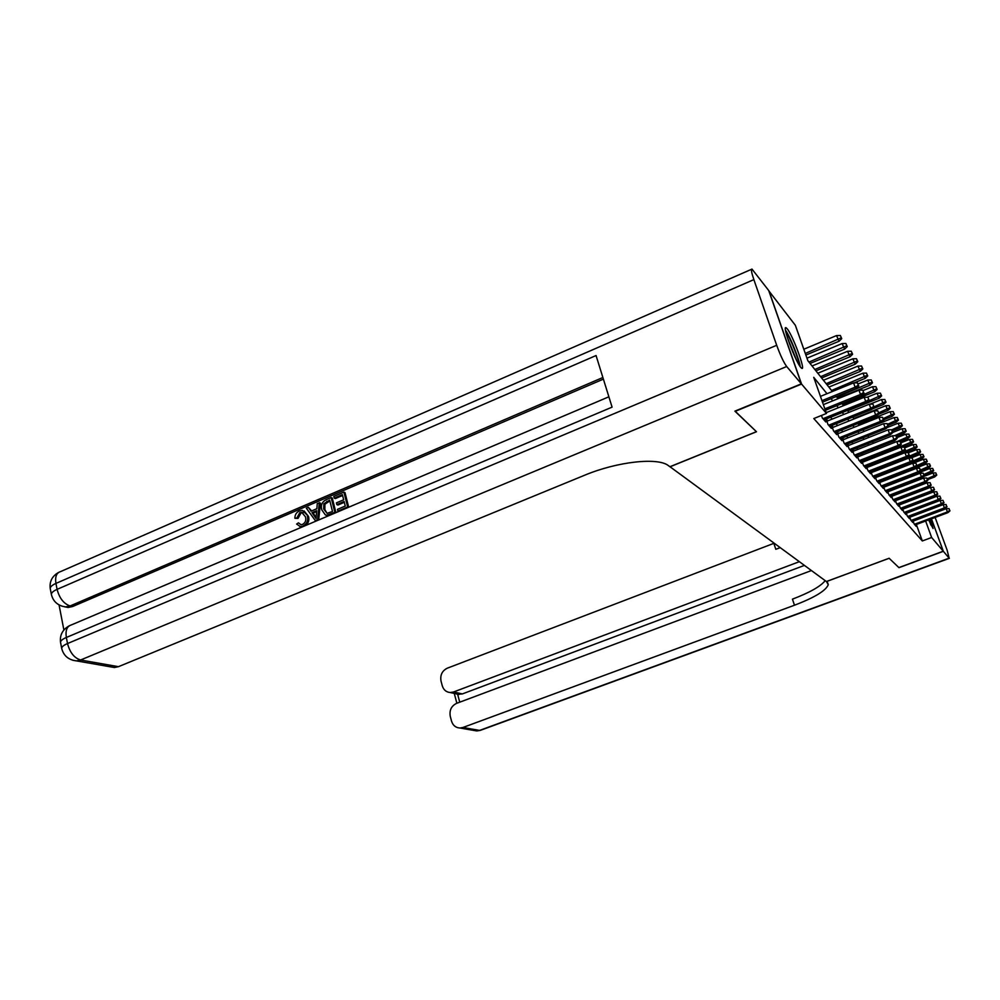<?xml version="1.0" encoding="UTF-8"?>
<svg xmlns="http://www.w3.org/2000/svg" width="1000" height="1000" viewBox="0 0 1000 1000"><rect width="100%" height="100%" fill="white"/><g stroke="black" fill="none" stroke-linecap="round" stroke-linejoin="round"><path stroke-width="1.5" d="M930.675 519.125L933.075 528.525L928.612 519.888M922.375 501.725L923 501.5M800.763 367.413C795.325 361.413 781.888 325.15 786.025 327.725L787.225 328.837C792.788 335.4 805.812 370.55 801.838 368.363L800.763 367.413M768.812 290.837L795.375 325.337L807.85 360.688L832.375 391.512M917.925 485.337L918.487 486.062M912.962 520.675L914.188 524.05L916.162 526.337L915.6 524.775M909.575 516.712L910.825 520.175L912.85 522.513L912.275 520.925M906.112 512.675L907.387 516.2L909.463 518.6L908.875 516.987M902.575 508.537L903.875 512.137L906 514.587L905.4 512.95M898.938 504.288L900.275 507.975L902.438 510.487L901.838 508.812M895.225 499.95L896.575 503.713L898.8 506.287L898.188 504.575M891.413 495.487L892.8 499.35L895.075 501.987L894.45 500.238M887.5 490.925L888.925 494.875L891.263 497.575L890.625 495.8M883.5 486.238L884.95 490.288L887.35 493.05L886.688 491.238M879.388 481.438L880.875 485.575L883.325 488.413L882.663 486.562M875.175 476.512L876.688 480.75L879.212 483.663L878.538 481.775M870.85 471.45L872.4 475.788L874.987 478.775L874.3 476.85M866.4 466.25L868 470.7L870.65 473.775L869.95 471.8M861.838 460.913L863.475 465.475L866.2 468.625L865.475 466.613M857.15 455.425L858.825 460.112L861.625 463.35L860.888 461.287M852.337 449.787L854.05 454.6L856.925 457.925L856.175 455.812M847.387 443.988L849.137 448.925L852.1 452.35L851.338 450.188M842.288 438.025L844.087 443.088L847.138 446.613L846.35 444.4M837.05 431.887L838.888 437.088L842.025 440.712L841.225 438.45M831.65 425.562L833.538 430.913L836.762 434.637L835.95 432.325M826.087 419.05L828.025 424.55L831.35 428.387L830.512 426.012M821.462 415.462L822.35 418L825.775 421.95L824.925 419.513M826.988 393.7L813.737 377.35L826.475 413.45L813.812 418.55L922.325 540.962L916.35 524.5M899.775 499.062L899.225 498.413M896.05 494.65L895.45 493.95M892.225 490.125L891.575 489.363M888.3 485.487L887.6 484.663M884.275 480.737L883.525 479.837M880.15 475.85L879.338 474.9M875.913 470.85L875.037 469.812M871.575 465.712L870.638 464.6M867.113 460.438L866.1 459.25M862.525 455.012L861.45 453.738M857.812 449.438L856.663 448.088M852.962 443.713L851.737 442.262M847.987 437.825L846.675 436.275M842.862 431.763L841.462 430.125M837.588 425.538L836.1 423.775M832.163 419.113L830.575 417.238M826.562 412.5L825.825 411.625M827.775 420.875L826.175 419.012M833.263 427.262L831.762 425.513M838.587 433.475L837.188 431.825M843.775 439.5L842.45 437.962M848.812 445.363L847.575 443.913M853.713 451.062L852.55 449.712M858.475 456.6L857.387 455.337M863.112 462L862.087 460.812M867.625 467.25L866.675 466.15M872.013 472.362L871.125 471.337M876.3 477.35L875.475 476.388M880.462 482.2L879.7 481.312M884.538 486.938L883.825 486.112M888.5 491.55L887.85 490.788M892.362 496.05L891.762 495.35M896.137 500.45L895.588 499.8M811.438 570.562L456.575 703.363C451.362 705.938 449.263 710.263 450.262 716.3L451.512 721.062C452.9 725.438 455.712 727.75 459.963 728.012L462.938 727.475L479.588 730.413L949.15 558.15L943.35 551.312L931.462 518.825L943.275 551.213L898.888 567.575L889.112 558.263L826.388 581.525L669.963 466.712M669.987 466.8L756.488 431.737L735.037 411.087M735.138 411.375L801.562 384.062L768.913 290.8M921.225 490.875L920.95 490.125L921.188 490.9M922.763 495.225L923.025 495.913M924.587 500.175L924.812 500.812M943.275 551.213L931.637 537.5L925.625 521.013M922.325 540.962L931.637 537.5M826.475 413.45L801.562 384.062M909.412 495.387L908.888 494.725M905.8 490.925L905.212 490.213M902.087 486.337L901.45 485.562M898.275 481.65L897.6 480.812M894.375 476.838L893.65 475.938M890.375 471.9L889.587 470.925M886.263 466.825L885.413 465.788M882.05 461.625L881.137 460.5M877.712 456.287L876.737 455.075M873.263 450.8L872.225 449.513M868.7 445.15L867.575 443.775M864 439.35L862.8 437.887M859.163 433.387L857.887 431.825M854.188 427.25L852.837 425.588M849.062 420.938L847.625 419.162M843.787 414.438L842.262 412.537M838.363 407.738L836.725 405.725M832.763 400.825L831.025 398.688M917.262 498.1L917.013 497.413M915.438 493.088L915.163 492.337M913.562 487.95L913.263 487.125M836.35 396.525L838.062 398.675M841.975 403.6L843.587 405.625M847.438 410.462L848.95 412.362M852.725 417.113L854.15 418.9M857.862 423.575L859.2 425.25M862.862 429.85L864.112 431.425M867.7 435.95L868.875 437.425M872.412 441.875L873.512 443.25M877 447.638L878.025 448.925M881.45 453.237L882.412 454.45M885.788 458.688L886.688 459.812M890.013 464L890.85 465.05M894.125 469.162L894.9 470.138M898.125 474.2L898.85 475.112M902.025 479.1L902.7 479.95M905.837 483.888L906.45 484.663M909.538 488.55L910.113 489.263M913.162 493.1L913.688 493.762M858.288 385.188L857.425 382.8L858.288 385.188L855.125 387.188L856.112 388.5L822.487 402.15M821.963 400.662L855.125 387.188L853.575 382.875L820.45 396.375M857.425 382.8L853.575 382.875M856.112 388.5L858.825 385.925M841.737 338.638L840.337 335.487L841.737 338.638L839.062 341.238L836.525 335.575L803.812 349.237M841.188 337.825L805.3 353.45M839.062 341.238L805.863 355.062M836.525 335.575L840.337 335.487M800.225 366.712C799.425 359.55 789.9 335.975 785.512 330.262M785.85 332.05C789.55 335.975 799.163 359.8 799.237 365.2M796.525 360.2L787.375 337.562M931.112 525.4L929.237 519.663M929.087 519.712L930.525 524.2M303.188 512.788L300.95 513.075L298.038 518.387L294.875 518.288C294.875 514.862 296.325 512.438 299.225 511.025L302.362 510.375L308.512 516.425C309.413 519.837 308.6 522.8 306.075 525.325M304.088 510.913L308.512 516.425M301.962 527.062L299.788 526.562M307.387 516C308.4 520.575 306.913 523.95 302.938 526.138L300.375 526.638L296.65 524.062L298.463 522.812L300.887 524.7M319.325 502.625L317.538 519.725L315.363 520.65L306.325 508.188L308.363 507.325L311.025 511.2L316.85 508.713L317.275 503.5L320.438 503.075L318.675 519.975M308.363 507.325L311.65 510.925M343.9 492.113L347.65 506.95L337.875 511.087L337.45 509.375L345.262 506.062L344.1 501.488L336.838 504.588L336.413 502.875L343.675 499.775L342.375 494.65L334.237 498.125L333.812 496.425L343.9 492.113L344.988 492.575L348.688 507.225M344.312 502.312L337.938 505.037L336.838 504.588M342.587 495.487L335.337 498.587L334.237 498.125M603.4 379.125L72.6 606.538L68.05 607.475L64.6 606.8M59.062 604.925L63.888 629.987M331.163 497.562L334.875 512.375L326.525 515.25L325.4 514.975L321.763 509.837C320.575 505.125 322.075 501.737 326.25 499.663L331.163 497.562L332.262 498.013L335.925 512.65M329.025 515.575L325.4 514.975M801.363 383.825L768.7 290.512L752 269.1C750.837 268.988 751.462 272.488 753.863 279.613L776.7 345.288C780.362 355.337 783.688 362.413 786.688 366.525L801.363 383.825L734.9 411.15L756.413 431.675L669.912 466.737L668.487 465.7C658.263 457.113 617.25 461.525 584.412 475.325L118.425 666.675L114.412 667.525L110.688 666.875M786.688 366.525L80.588 660C74.237 658.025 69.875 652.537 67.525 643.55L66.35 637.475L612.087 407.137L596.062 355.538L57.088 589.362L55.938 583.413C54.938 576.788 56.45 572.863 60.475 571.638L751.5 269.312M337.875 511.087L338.762 511.45M347.65 506.95L348.525 507.3M329.65 500.087L323.837 503.738L323.7 509.05L327.137 513.312L332.5 511.488L329.65 500.087M327.675 515.188L328.775 515.625M334.875 512.375L335.75 512.725M329.862 500.925L324.95 504.175L324.812 509.487L327.025 513.3M326.825 501.3L327.925 501.75M323.837 503.738L324.95 504.175M323.7 509.05L324.812 509.487M316.288 515.35L316.688 510.662L312.013 512.65L316.025 518.488L316.288 515.35M315.363 520.65L316.262 521M317.538 519.725L318.438 520.075M316.6 511.6L313.137 513.088L316.038 517.3M312.013 512.65L313.137 513.088M298.463 522.812L300.975 524.712L302.613 524.388C305.45 522.7 306.4 520.175 305.475 516.825L301.712 512.312L299.812 512.65L300.95 513.075M299.812 512.65L296.9 517.962L298.038 518.387M302.938 526.138L303.587 526.375M296.9 517.962L294.875 518.288M943.35 551.312L898.975 567.675L889.15 558.288L826.438 581.562L828.288 584.663C826 590.625 814.737 597.475 794.475 605.225L462.938 727.475M799.338 561.688L453.575 691.975L450.262 692.537C446.225 692.175 443.562 689.9 442.25 685.738L441.025 681.05C440.037 675.075 442.125 670.788 447.3 668.188L774.175 543.225M780.138 547.6L775.812 549.312L780.2 547.65M949.15 558.15L947.087 550.037L935.125 517.45M921.963 490.6L921.45 489.938M924.85 500.788L924.625 500.163M923.062 495.9L922.812 495.213M804.412 565.4L462.35 693.925L457.65 694.3L459.738 702.175M825.188 580.65C820.55 586.45 809.638 592.612 792.45 599.138L794.475 605.225M456.3 693.863L457.65 694.3M863.612 392.475L862.763 390.125L863.612 392.475L860.5 394.45L861.45 395.725L825.362 410.312M824.85 408.862L860.5 394.45L858.975 390.2L823.363 404.637M862.763 390.125L858.975 390.2M861.45 395.725L864.137 393.2M868.775 399.55L867.938 397.225L868.775 399.55L865.713 401.488L866.637 402.738L824 419.888M822.962 418.7L865.713 401.488L864.2 397.3L826.188 412.65M867.938 397.225L864.2 397.3M866.637 402.738L869.287 400.25M873.787 406.413L872.95 404.113L873.787 406.413L870.763 408.325L871.663 409.525L829.613 426.375M828.612 425.225L870.763 408.325L869.275 404.2L826.862 421.238M872.95 404.113L869.275 404.2M871.663 409.525L874.275 407.088M878.637 413.062L877.825 410.812L878.637 413.062L875.675 414.95L876.538 416.125L835.062 432.675M834.1 431.55L875.675 414.95L874.188 410.887L832.375 427.612M877.825 410.812L874.188 410.887M876.538 416.125L879.125 413.725M847.262 346.562L845.875 343.462L847.262 346.562L844.613 349.113L842.125 343.55L806.963 358.175M846.712 345.775L808.975 362.088M844.613 349.113L810.05 363.438M842.125 343.55L845.875 343.462M852.613 354.25L851.263 351.2L852.613 354.25L850 356.763L847.562 351.287L812.062 365.975M852.087 353.488L814.862 369.513M850 356.763L815.913 370.825M847.562 351.287L851.263 351.2M857.8 361.7L856.475 358.713L857.8 361.7L855.225 364.175L852.837 358.8L817.825 373.225M857.288 360.962L820.588 376.7M855.225 364.175L821.6 377.975M852.837 358.8L856.475 358.713M862.85 368.95L861.538 366.012L862.85 368.95L860.3 371.375L857.95 366.087L823.413 380.25M862.35 368.225L826.15 383.7M860.3 371.375L827.138 384.925M857.95 366.087L861.538 366.012M883.363 419.538L882.55 417.3L883.363 419.538L880.425 421.388L881.275 422.525L840.362 438.787M839.425 437.7L880.425 421.388L878.975 417.375L837.725 433.812M882.55 417.3L878.975 417.375M881.275 422.525L883.825 420.163M867.75 375.975L866.462 373.088L867.75 375.975L865.238 378.363L862.925 373.175L828.85 387.088M867.262 375.288L831.55 390.487M865.238 378.363L854.163 382.863M862.925 373.175L866.462 373.088M887.938 425.812L887.138 423.612L887.938 425.812L885.062 427.65L885.875 428.75L845.512 444.738M844.587 443.675L885.062 427.65L883.612 423.675L842.925 439.837M887.138 423.612L883.612 423.675M885.875 428.75L888.4 426.425M872.5 382.812L871.25 379.975L872.5 382.812L870.025 385.15L867.75 380.05L858.125 383.963M872.038 382.137L836.8 397.075M870.025 385.15L837.725 398.25M867.75 380.05L871.25 379.975M892.4 431.912L891.6 429.738L892.4 431.912L889.55 433.725L890.35 434.8L850.512 450.513M849.625 449.487L889.55 433.725L888.125 429.812L847.987 445.688M891.6 429.738L888.125 429.812M890.35 434.8L892.837 432.512M877.125 389.45L875.888 386.662L877.125 389.45L874.675 391.763L872.45 386.737L863.062 390.538M876.675 388.8L861.7 395.487M874.675 391.763L842.8 404.625M872.45 386.737L875.888 386.662M896.725 437.85L895.938 435.7L896.725 437.85L893.925 439.625L894.7 440.675L855.375 456.125M854.513 455.125L893.925 439.625L892.513 435.763L852.9 451.375M895.938 435.7L892.513 435.763M894.7 440.675L897.15 438.425M881.625 395.913L880.413 393.162L881.625 395.913L879.2 398.175L877.013 393.237L867.087 397.25M881.188 395.275L868.425 401.05M879.2 398.175L847.738 410.838M877.013 393.237L880.413 393.162M900.938 443.612L900.163 441.5L900.938 443.612L898.175 445.375L898.925 446.4L860.113 461.6M859.262 460.625L898.175 445.375L896.775 441.562L857.688 456.912M900.163 441.5L896.775 441.562M898.925 446.4L901.35 444.188M886 402.2L884.812 399.487L886 402.2L883.612 404.425L881.45 399.562L869.963 404.175M885.575 401.575L874.163 406.788M883.612 404.425L872.25 408.975M881.45 399.562L884.812 399.487M905.037 449.225L904.262 447.137L905.037 449.225L902.312 450.962L903.037 451.962L864.712 466.912M863.888 465.962L902.312 450.962L900.925 447.2L862.337 462.3M904.262 447.137L900.925 447.2M903.037 451.962L905.438 449.787M890.263 408.312L889.087 405.65L890.263 408.312L887.9 410.5L885.775 405.712L853.838 418.5M889.837 407.713L878.775 412.762M887.9 410.5L878.575 414.225M885.775 405.712L889.087 405.65M909.025 454.688L908.263 452.625L909.025 454.688L906.338 456.413L907.05 457.375L869.2 472.088M868.4 471.175L906.338 456.413L904.975 452.688L866.862 467.55M908.263 452.625L904.975 452.688M907.05 457.375L909.412 455.225M894.4 414.263L893.25 411.637L894.4 414.263L892.062 416.425L889.987 411.712L858.438 424.288M894 413.675L883.25 418.587M892.062 416.425L883.675 419.762M889.987 411.712L893.25 411.637M912.9 460.012L912.15 457.975L912.9 460.012L910.25 461.7L910.95 462.65L873.562 477.137M872.788 476.238L910.25 461.7L908.9 458.025L871.275 472.65M912.15 457.975L908.9 458.025M910.95 462.65L913.288 460.538M898.438 420.062L897.3 417.475L898.438 420.062L896.137 422.188L894.087 417.55L862.925 429.925M898.037 419.487L887.6 424.263M896.137 422.188L888.025 425.4M894.087 417.55L897.3 417.475M916.688 465.188L915.95 463.175L916.688 465.188L914.062 466.863L914.737 467.775L877.812 482.05M877.062 481.175L914.062 466.863L912.738 463.237L875.575 477.625M915.95 463.175L912.738 463.237M914.737 467.775L917.062 465.7M902.375 425.712L901.263 423.162L902.375 425.712L900.088 427.8L898.075 423.225L887.188 427.537M901.988 425.15L891.688 429.85M900.088 427.8L892.25 430.9M898.075 423.225L901.263 423.162M920.375 470.238L919.638 468.25L920.375 470.238L917.788 471.887L918.45 472.788L881.963 486.838M881.225 485.988L917.788 471.887L916.462 468.3L879.762 482.475M919.638 468.25L916.462 468.3M918.45 472.788L920.738 470.737M906.213 431.213L905.113 428.713L906.213 431.213L903.95 433.275L901.963 428.775L892.788 432.388M905.825 430.675L894.575 435.725M903.95 433.275L896.35 436.262M901.963 428.775L905.113 428.713M923.962 475.163L923.238 473.188L923.962 475.163L921.413 476.788L922.05 477.663L886 491.5M885.288 490.675L921.413 476.788L920.113 473.25L883.838 487.2M923.238 473.188L920.113 473.25M922.05 477.663L924.312 475.65M909.95 436.575L908.863 434.113L909.95 436.575L907.712 438.612L905.763 434.175L896.875 437.663M909.575 436.05L897.125 441.55M907.712 438.612L900.212 441.562M905.763 434.175L908.863 434.113M927.463 479.963L926.737 478.013L927.463 479.963L924.938 481.562L925.562 482.413L889.95 496.05M889.237 495.238L924.938 481.562L923.65 478.062L887.825 491.812M926.737 478.013L923.65 478.062M925.562 482.413L927.8 480.425M913.587 441.812L912.525 439.375L913.587 441.812L911.375 443.812L909.463 439.438L900.85 442.812M913.225 441.3L882.125 454.087M911.375 443.812L902.825 447.163M909.463 439.438L912.525 439.375M930.875 484.637L930.163 482.713L930.875 484.637L928.388 486.225L929 487.05L893.787 500.487M893.1 499.7L928.388 486.225L927.113 482.762L891.7 496.312M930.163 482.713L927.113 482.762M929 487.05L931.213 485.1M917.138 446.912L916.087 444.513L917.138 446.912L914.963 448.888L913.062 444.575L904.725 447.837M916.787 446.413L886.05 459.012M914.963 448.888L905.238 452.688M913.062 444.575L916.087 444.513M934.2 489.2L933.5 487.3L934.2 489.2L931.75 490.775L932.35 491.575L897.537 504.825M896.875 504.05L931.75 490.775L930.487 487.35L895.487 500.7M933.5 487.3L930.487 487.35M932.35 491.575L934.538 489.65M920.612 451.9L919.575 449.538L920.612 451.9L918.45 453.85L916.587 449.588L908.375 452.788M920.263 451.413L907.463 457M918.45 453.85L890.562 464.688M916.587 449.588L919.575 449.538M937.45 493.65L936.762 491.775L937.45 493.65L935.025 495.213L935.612 495.988L901.2 509.05M900.55 508.3L935.025 495.213L933.775 491.825L899.188 504.975M936.762 491.775L933.775 491.825M935.612 495.988L937.775 494.087M924 456.763L922.975 454.425L924 456.763L921.862 458.675L920.025 454.475L910.987 457.987M923.662 456.275L912.562 461.188M921.862 458.675L894.287 469.363M920.025 454.475L922.975 454.425M940.625 498L939.938 496.138L940.625 498L938.238 499.538L938.8 500.3L904.775 513.188M904.137 512.45L938.238 499.538L937 496.188L902.8 509.162M939.938 496.138L937 496.188M938.8 500.3L940.938 498.425M927.3 461.512L926.3 459.2L927.3 461.512L925.188 463.4L923.375 459.263L913.125 463.225M926.975 461.037L916.988 465.5M925.188 463.4L915.413 467.175M923.375 459.263L926.3 459.2M943.725 502.238L943.05 500.4L943.725 502.238L941.363 503.762L941.912 504.513L908.263 517.212M907.65 516.5L941.363 503.762L940.138 500.45L906.325 513.237M943.05 500.4L940.138 500.45M941.912 504.513L944.038 502.663M930.525 466.138L929.538 463.875L930.525 466.138L928.438 468.013L926.65 463.925L898.575 474.762M930.212 465.688L920.475 470.037M928.438 468.013L920.263 471.163M926.65 463.925L929.538 463.875M946.75 506.388L946.075 504.562L946.75 506.388L944.412 507.887L944.95 508.625L911.675 521.15M911.075 520.45L944.412 507.887L943.2 504.613L909.762 517.238M946.075 504.562L943.2 504.613M944.95 508.625L947.05 506.8M933.688 470.675L932.7 468.425L933.688 470.675L931.612 472.512L929.85 468.475L902.087 479.175M933.375 470.225L923.875 474.462M931.612 472.512L924.212 475.363M929.85 468.475L932.7 468.425M949.712 510.438L949.038 508.638L949.712 510.438L947.4 511.925L947.925 512.638L915.013 525M914.412 524.312L947.4 511.925L946.2 508.688L913.125 521.125M949.038 508.638L946.2 508.688M947.925 512.638L950 510.838M936.762 475.1L935.8 472.887L936.762 475.1L934.712 476.912L932.975 472.938L923.1 476.725M936.462 474.663L927.2 478.8M934.712 476.912L927.525 479.675M932.975 472.938L935.8 472.887M753.863 279.613L55.938 583.413C52.062 585.15 50.163 586.862 50.237 588.55L50.287 588.775M61.737 648.625L61.7 648.413C61.65 646.875 63.587 645.25 67.525 643.55L776.7 345.288M72.725 660.25L76.463 660.888L80.588 660L118.425 666.675M602.888 377.5L70.075 605.975L72.6 606.538M69.25 625.812C62.562 629.575 59.662 635.087 60.538 642.362C60.487 640.812 62.425 639.188 66.35 637.475C65.312 630.513 66.912 626.362 71.137 625.025L608.888 396.8M114.412 667.525L76.463 660.888C68.525 659.95 63.6 655.788 61.7 648.413L60.587 642.575M70.075 605.975C63.725 603.737 59.4 598.2 57.088 589.362C53.2 591.1 51.3 592.812 51.375 594.475C53.175 601.587 57.888 605.737 65.512 606.912L70.075 605.975M61.712 606.1L68.05 607.475M51.425 594.712L50.237 588.55C49.363 581.525 52.138 576.163 58.537 572.463M330.15 514.375L331.037 514.725M314.3 515.962L315.413 516.4M775.812 549.312L773.838 543.362M453.575 691.975L462.35 693.925M480.613 730.275L473.913 730.45M327.638 515.675L326.525 515.25M302.838 512.75L301.712 512.312M301.5 527.062L300.375 526.638M827.513 582.388L828.288 584.663M450.262 692.537L459.075 694.475M459.963 728.012L476.662 730.938L480.25 730.4L949.362 558.325M454.275 693.413L456.863 703.25"/></g></svg>
